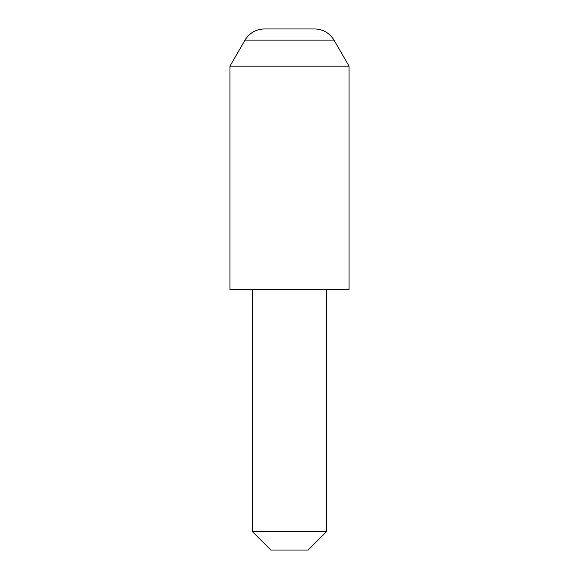 <?xml version="1.0" encoding="UTF-8"?>
<svg xmlns="http://www.w3.org/2000/svg" width="579" height="579" viewBox="0 0 579 579"><rect width="100%" height="100%" fill="white"/><g stroke="black" fill="none" stroke-linecap="round" stroke-linejoin="round"><path stroke-width="0.87" d="M244.989 40.117C249.448 32.952 255.896 29.225 264.328 28.95L314.672 28.95C323.104 29.225 329.552 32.952 334.011 40.117L244.989 40.117L229.943 66.172L229.943 289.5L349.057 289.5L349.057 66.172L229.943 66.172M308.108 550.05L270.892 550.05L252.278 531.442L326.722 531.442L308.108 550.05M326.722 289.5L326.722 531.442M334.011 40.117L349.057 66.172M252.278 289.5L252.278 531.442"/></g></svg>
